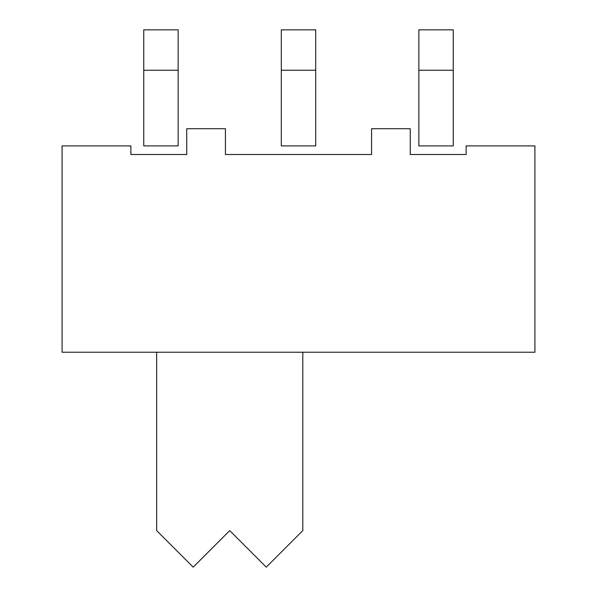 <?xml version="1.0" encoding="UTF-8"?>
<svg xmlns="http://www.w3.org/2000/svg" width="597" height="597" viewBox="0 0 597 597"><rect width="100%" height="100%" fill="white"/><g stroke="black" fill="none" stroke-linecap="round" stroke-linejoin="round"><path stroke-width="0.9" d="M186.742 128.713L225.427 128.713L225.427 154.504L371.573 154.504L371.573 128.713L410.258 128.713L410.258 154.504L466.138 154.504L466.138 145.907L534.912 145.907L534.912 352.23L62.088 352.23L62.088 145.907L130.862 145.907L130.862 154.504L186.742 154.504L186.742 128.713M156.653 352.23L156.653 530.614L193.189 567.15L229.726 530.614L266.262 567.15L302.798 530.614L302.798 352.23M418.855 145.907L453.242 145.907L453.242 29.85L418.855 29.85L418.855 145.907M281.306 145.907L315.694 145.907L315.694 29.85L281.306 29.85L281.306 145.907M143.758 145.907L178.145 145.907L178.145 29.85L143.758 29.85L143.758 145.907M418.855 70.252L453.242 70.252M281.306 70.252L315.694 70.252M143.758 70.252L178.145 70.252"/></g></svg>
